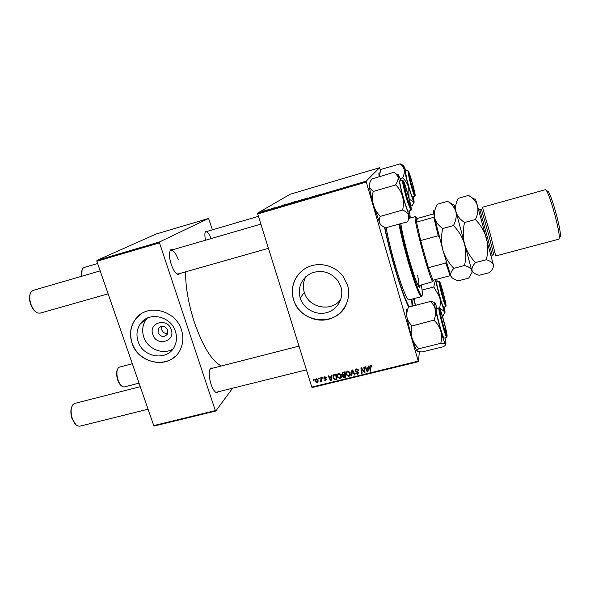 <?xml version="1.0" encoding="UTF-8"?>
<svg xmlns="http://www.w3.org/2000/svg" width="590" height="590" viewBox="0 0 590 590"><rect width="100%" height="100%" fill="white"/><g stroke="black" fill="none" stroke-linecap="round" stroke-linejoin="round"><path stroke-width="0.89" d="M171.225 329.596C175.746 341.699 156.475 346.795 152.817 334.552C148.201 322.516 167.531 317.228 171.225 329.596M158.046 332.671C160.864 337.148 163.983 337.628 167.413 334.124L167.722 330.068C165.03 325.68 161.948 325.12 158.474 328.387L158.046 332.671M161.756 326.263L161.704 329.744C162.877 332.465 164.876 333.704 167.708 333.468M138.09 341.381C143.06 358.248 168.548 361.412 174.817 345.769C176.816 341.204 177.015 336.403 175.4 331.374C170.93 316.034 148.709 311.225 140.472 323.681C136.828 328.984 136.032 334.884 138.09 341.381M147.389 318.069L146.121 319.603C142.537 324.81 141.748 330.606 143.761 336.986C147.493 348.97 162.951 355.364 172.929 348.992M132.013 343.07C138.709 365.734 173.172 369.517 180.953 348.122C183.298 342.266 183.453 336.167 181.418 329.81C175.606 309.824 146.866 303.157 135.626 318.976C130.397 326.108 129.195 334.139 132.013 343.07M140.737 314.182L135.737 318.902C130.508 326.027 129.306 334.051 132.123 342.982C137.699 361.154 162.796 368.898 175.422 356.176M305.819 276.688C303.201 281.629 302.692 286.821 304.27 292.264L304.322 292.404C308.555 308.069 331.772 312.523 340.843 299.255M340.924 286.969C344.272 297.862 337.524 309.861 326.654 312.656C315.834 315.613 303.511 308.806 300.177 298.061L300.133 297.913C297.67 286.932 301.328 278.701 311.1 273.222C321.757 269.423 330.739 272.005 338.033 280.958L340.924 286.969M293.562 299.735C297.891 313.991 314.16 323.106 328.527 319.264C342.952 315.643 352.016 299.735 347.569 285.243L342.915 276.105C334.928 265.53 319.64 261.621 307.936 267.071C296.187 272.44 289.882 286.165 293.23 298.592L293.562 299.735M298.651 274.099C292.906 281.312 291.121 289.447 293.282 298.518L293.614 299.661C299.801 323.453 336.654 327.251 346.183 304.72M180.238 273.362L178.291 274.571C175.768 273.878 173.401 270.463 171.189 264.313C169.013 256.96 168.902 252.07 170.864 249.651L173.18 249.629M176.668 273.797L178.062 273.981M218.661 391.679L216.781 392.793C214.745 392.232 212.843 389.422 211.058 384.356C208.735 376.236 208.661 370.793 210.837 368.02L213.012 368.101M215.284 391.996L216.552 392.202M411.931 299.123L412.631 305.834M408.568 306.881C404.77 299.373 400.072 286.069 394.467 266.96C390.366 252.704 387.055 239.496 384.547 227.327M185.584 271.843C185.511 287.042 188.446 303.887 194.39 322.376C202.945 346.632 211.921 361.169 221.339 365.977M257.712 213.971L257.646 213.086L366.139 181.16L366.302 182.044L257.712 213.971L311.8 387.077L418.251 361.139L418.494 361.655L419.306 351.802M418.494 361.655L312.147 387.549L311.8 387.077M366.139 181.16L379.577 167.708L380.447 170.517M285.597 204.612L289.956 203.277L285.597 204.612M280.235 206.087L277.536 207.134L280.25 206.139M320.628 194.095L317.774 195.29L320.636 194.14M304.263 199.059L307.611 198.048L304.285 199.059M298.488 200.969L302.523 199.435L298.488 200.969M294.594 201.964L298.968 200.622L294.617 202.046M262.757 211.191L263.605 210.888L262.757 211.191M257.646 213.086L290.214 194.228L379.577 167.708M290.841 202.982L294.867 201.684L290.841 202.982M317.376 195.15L314.817 196.16L317.398 195.209M312.663 196.662L309.042 197.864L312.693 196.758M274.343 207.724L272.167 208.55L274.357 207.754M283.421 205.062L285.899 204.324L283.436 205.099M263.442 211.087L266.673 210.084L263.465 211.146M267.875 209.679L268.723 209.384L267.875 209.679M269.696 209.199L267.698 209.929L269.719 209.28M271.621 208.58L272.462 208.285L271.621 208.58M322.332 377.364L322.885 377.231L322.995 377.998L322.435 378.138L322.332 377.364M318.63 378.279L319.175 378.138L319.293 378.905L318.733 379.046L318.63 378.279M338.771 373.256L341.204 374.783L341.271 377.534L339.921 378.706L337.377 376.84C336.861 375.196 337.332 374.001 338.771 373.256M331.521 375.107L332.118 374.96L331.248 380.749L330.57 380.911L328.247 375.911L328.8 375.778L329.419 377.15L331.3 376.685L331.521 375.107M342.93 372.305L345.076 371.781L345.755 377.209L343.623 377.637L342.591 376.818L342.871 375.188L341.883 374.303L342.783 373.101M351.942 370.092L352.658 369.923L355.062 374.938L354.502 375.07L352.437 370.771L351.788 375.734L351.183 375.882L351.942 370.092M372.01 366.338L371.553 367.039L370.697 366.073L370.255 367.245L370.719 371.117L370.144 371.257L369.665 367.245L370.55 365.453L372.01 366.338M363.794 367.187L364.362 367.046L365.011 372.504L364.421 372.651L361.537 368.588L362.127 373.212L361.559 373.352L360.896 367.894L361.486 367.754L364.377 371.803L363.794 367.187M366.302 182.044L418.251 361.139M368.256 366.088L368.868 365.94L367.924 371.796L367.238 371.966L364.922 366.906L365.483 366.766L366.095 368.153L368.02 367.681L368.256 366.088M356.294 368.957L358.491 370.314L357.953 370.513L357.577 369.783L356.441 369.576L355.608 370.719L358.506 372.415L357.518 374.414L355.453 373.168L357.348 373.795L358.049 372.828L355.173 371.176L356.294 368.957M347.665 371.073L350.054 372.497L350.158 375.358L348.808 376.538L346.249 374.672C345.74 373.02 346.212 371.825 347.665 371.073M326.418 377.659L325.916 377.932L324.832 377.187L324.286 377.939L326.418 379.333L325.599 380.683L323.991 379.849L325.474 380.211L325.894 379.547L323.748 378.116L324.714 376.708L326.418 377.659M334.619 374.348L336.197 373.964L336.89 379.37L334.862 379.798L333.121 378.227L333.8 374.687L334.619 374.348M316.137 378.817L317.944 380.13C318.334 381.376 317.995 382.268 316.919 382.807L315.097 381.369L316.137 378.817M320.746 377.755L321.299 377.622L321.816 381.538L321.262 381.671L321.159 380.86L320.532 381.922L320.112 381.877L320.931 379.326L320.746 377.755M313.563 379.518L314.109 379.385L314.227 380.152L313.666 380.285L313.563 379.518M96.863 261.274L96.922 260.389L159.499 241.974L159.492 242.859L96.863 261.274L153.739 425.589L215.343 410.581L215.778 411.016L232.6 388.213M215.778 411.016L154.233 426.002L153.739 425.589M159.499 241.974L208.558 218.462L212.43 229.842M208.558 218.462L156.084 234.038L96.922 260.389M159.492 242.859L215.343 410.581M205.512 240.219C204.553 235.44 204.664 232.423 205.851 231.162L207.562 231.265M178.364 259.925C175.997 253.412 173.541 250.19 170.997 250.263L169.927 251.163M210.91 368.639L209.885 369.414M211.154 238.581C209.244 233.928 207.466 231.664 205.829 231.774L205.187 232.268M364.908 371.612L364.421 372.651M361.7 368.042L361.537 368.588M362.024 372.312L361.559 373.352M361.847 372.356L361.294 367.799M364.178 367.091L364.377 371.803M368.079 370.837L367.577 370.955M367.452 371.191L367.238 371.966M366.405 368.573L366.206 368.131M368.381 366.058L368.02 367.681M366.56 368.042L366.361 368.75L367.489 371.287L368.094 367.408M367.489 371.287L367.894 368.374L366.361 368.75M368.16 367.393L367.894 368.374M371.892 366.036L371.553 367.039M371.685 365.734L371.471 366.567M370.874 365.409L370.697 366.073M370.535 365.461L370.498 366.161M370.608 370.218L370.144 371.257M370.402 370.269L369.923 366.272L369.665 367.245M369.923 366.272L369.901 365.852M358.219 369.665L357.953 370.513M358.152 369.554L357.909 370.343M357.776 369.148L357.577 369.783M356.655 368.89L356.441 369.576M356.036 369.03L355.925 369.731M358.668 372.954L358.012 373.359M357.754 373.632L357.518 374.414M357.99 372.681L358.381 372.202M358.278 372.084L358.049 372.828M357.894 371.796L357.702 372.415M355.578 370.365L355.379 369.923L355.069 370.904M355.379 369.923L355.313 369.532M354.752 374.281L354.502 375.07M352.695 369.996L352.437 370.771M351.92 374.783L351.183 375.882M351.515 374.879L352.149 370.041M350.32 374.879L350.158 375.358M350.372 374.606L349.346 375.469M349.081 375.719L348.808 376.538M346.691 373.942L346.249 374.672M346.603 373.677L346.47 371.973M347.488 371.125L347.045 372.238M349.936 374.067L350.106 372.629M349.597 375.07L349.523 372.696L347.812 371.693C346.728 372.334 346.396 373.3 346.824 374.591L348.638 375.926L349.597 375.07M349.9 372.187L349.627 372.983M348.041 371.022L347.812 371.693M345.644 376.317L345.216 376.42M343.845 377.01L343.623 377.637M343.033 375.992L342.525 376.641M342.886 375.638L342.812 375.247M343.033 374.739L342.871 375.188M342.414 373.677L341.883 374.303M342.252 373.308L342.178 372.762M343.277 372.224L342.443 374.185L343.646 374.68L344.818 374.385L344.973 371.803M344.921 374.104L345.467 375.712L345.113 376.715L344.899 375.019L343.159 375.683L343.387 375.041M345.253 374.023L344.899 375.019M343.159 375.683L343.107 376.575L345.113 376.715M344.818 374.385L344.59 372.556L343.004 372.976M344.848 371.84L344.59 372.556M326.218 377.217L325.916 377.932M325.06 376.656L324.832 377.187M326.454 379.488L325.599 380.683M326.167 378.898L325.894 379.547M325.968 378.736L325.746 379.259M324.463 378.205L324.242 378.736M324.36 377.467L324.183 377.113L323.748 378.116M331.388 379.798L330.57 380.911M331.794 375.041L331.3 376.685M329.972 377.01L329.677 377.733L330.813 380.248L331.418 376.405M330.813 380.248L331.189 377.364L329.677 377.733M331.587 376.361L331.189 377.364M336.772 378.485L336.359 378.588M335.113 379.141L334.862 379.798M333.328 375.137L333.055 378.028M334.301 374.444L333.874 375.483M335.282 374.185L335.002 374.908C333.579 375.402 333.121 376.405 333.623 377.925L334.714 379.156L336.248 378.876L336.632 377.873L336.13 373.979M336.248 378.876L335.717 374.731L335.002 374.908M335.998 374.008L335.717 374.731M341.463 376.848L340.459 377.652M340.231 377.866L339.921 378.706M337.797 375.97L337.377 376.84M337.753 375.845L337.628 374.082M338.638 373.293L338.195 374.362M341.079 376.236L341.263 374.96M340.71 377.239L340.659 374.96L338.918 373.876C337.841 374.517 337.517 375.476 337.945 376.767L339.759 378.094L340.71 377.239M341.013 374.399L340.732 375.166M339.176 373.205L338.918 373.876M318.054 381.413L317.391 381.782M317.28 381.981L316.919 382.807M315.576 380.609L315.149 381.553M315.584 380.447L315.48 379.193M316.174 378.81L316.048 379.392M317.509 381.199L317.958 380.174M316.793 382.335L317.405 380.292L316.277 379.289L315.665 381.302L316.793 382.335M317.685 379.495L317.376 380.181M316.513 378.773L316.277 379.289M319.124 378.153L318.733 379.046M321.653 380.27L321.262 381.671M321.594 379.857L321.159 380.86M321.189 380.786L320.532 381.922M320.37 381.302L320.112 381.877M320.982 380.248L321.285 377.622M322.819 377.246L322.435 378.138M314.079 379.392L313.666 380.285M292.618 202.65L290.899 203.115L292.633 202.687M293.437 202.267L291.401 202.82L293.466 202.355M297.434 201.205L295.148 201.802L297.441 201.249M315.348 196.005L316.97 195.312L315.436 195.725M278.738 206.67L279.8 206.257L278.753 206.721M283.613 205.305L281.71 205.763L283.62 205.342M288.407 203.86L286.143 204.457L288.421 203.904M264.512 210.844L266.112 210.254L264.519 210.873M407.712 193.992C405.551 186.536 404.268 183.04 403.87 183.505L406.79 196.507L410.382 207.009C410.957 206.943 410.065 202.599 407.712 193.992M35.776 311.815C33.682 310.325 32 307.892 30.724 304.506C29.308 300.31 29.131 296.748 30.193 293.835M100.189 270.876L33.07 290.413L31.226 291.726C29.301 294.72 29.235 298.975 31.027 304.492C32.789 309.027 35.061 311.874 37.841 313.024L40.12 313.15L108.132 293.835M81.693 276.26L82.084 269.807M97.638 263.516L84.031 267.506L82.821 268.362C81.656 269.991 81.376 272.595 81.981 276.179M411.997 182.34C410.153 175.923 409.069 172.841 408.752 173.091L411.311 184.213L414.394 193.461C414.785 193.314 413.988 189.604 411.997 182.34M75.963 424.763L72.105 418.871C70.52 414.018 70.453 409.902 71.899 406.525M140.273 386.679L74.783 403.413L73.005 404.585C70.697 407.97 70.512 412.771 72.445 418.974C73.846 422.669 75.631 425.007 77.799 425.987L79.893 426.172L148.075 409.224M443.348 325.606L446.254 334.124C446.77 333.733 445.767 328.888 443.238 319.574C441.445 313.371 440.406 310.532 440.103 311.07C440.184 313.179 441.261 318.025 443.348 325.606M442.817 296.047L445.384 303.769C445.738 303.393 444.853 299.307 442.729 291.526L440.007 283.805L442.817 296.047M121.606 386.007C120.095 384.968 118.819 383.021 117.794 380.189C116.355 375.638 116.26 371.988 117.506 369.252M132.33 363.735L119.46 367.113L118.28 367.894C116.488 370.601 116.437 374.716 118.125 380.24C119.446 383.81 121.046 386.007 122.927 386.834L124.328 386.929L139.056 383.153M407.734 221.752L385.572 227.814C382.785 226.656 380.838 225.107 379.739 223.16L373.382 204.745C372.297 200.401 372.224 195.983 373.16 191.492L395.838 184.891C398.951 188.18 401.185 192.001 402.535 196.359C403.612 200.748 403.671 205.187 402.704 209.686L402.852 210.136C405.654 211.397 407.543 213.034 408.516 215.04L408.627 219.192L407.675 221.611M381.656 225.498C381.302 225.815 380.661 225.033 379.739 223.16C378.891 221.169 379.038 218.971 380.181 216.567L380.026 216.124C376.944 212.857 374.731 209.067 373.382 204.745C371.11 196.47 369.76 190.164 369.325 185.835C369.281 183.667 370.159 181.359 371.958 178.932L394.039 172.28L396.296 174.116L398.102 177.413C398.287 179.566 397.498 181.912 395.735 184.434L395.75 184.589M409.231 210.903L409.873 214.347C410.286 216.98 410.227 217.99 409.681 217.378L402.535 196.359L397.925 174.994C398.08 174.153 398.685 175.053 399.74 177.686L400.883 180.776M406.178 188.476C408.604 196.101 411.311 207.179 411.06 208.499C410.869 209.258 409.969 207.149 408.361 202.171C405.426 193.019 402.402 179.854 403.678 181.86L406.178 188.476M402.579 180.282L399.873 181.071C398.995 180.798 402.233 194.56 405.264 203.919C406.812 208.698 407.801 211.124 408.228 211.191L410.928 210.424L408.015 203.137C404.998 193.763 401.738 180.002 402.579 180.282L408.457 202.798C411.695 212.378 411.127 209.789 410.928 210.424M380.115 216.427L402.786 209.988M373.079 191.19L373.064 191.035C370.874 189.67 369.628 187.937 369.325 185.835C369.17 183.918 369.31 182.981 369.746 183.011M402.704 209.686L402.852 210.136M395.735 184.434L395.838 184.891M413.339 187.045L414.932 194.766C414.888 196.374 411.938 187.31 409.932 179.375C408.568 173.932 408.096 171.366 408.531 171.683C409.593 173.807 411.2 178.932 413.339 187.045M407.624 170.355L405.286 171.041L406.93 179.729C409.615 189.84 411.473 195.615 412.499 197.053L414.836 196.381C413.841 194.936 411.997 189.154 409.305 179.036L407.933 170.687L409.77 179.036L414.836 196.381M410.898 206.072L412.174 205.608M409.312 199.265L413.391 201.662L413.56 202.908L412.196 205.704M400.05 178.49L402.882 177.944C405.596 180.717 407.543 183.947 408.73 187.627L409.054 198.262M379.2 176.646L380.845 169.426L400.086 163.902C402.225 165.473 403.597 167.449 404.202 169.824C404.585 172.243 404.106 174.802 402.778 177.516L402.808 177.686M403.663 165.598L400.05 163.732M379.186 176.653C378.75 173.807 378.802 172.531 379.326 172.826M413.251 196.839L413.465 197.849C414.195 201.419 414.313 202.945 413.833 202.436L408.73 187.627L404.202 169.824L403.641 165.716L406.038 170.82M402.778 177.516L402.882 177.944M445.044 337.893C446.011 342.842 446.151 344.958 445.465 344.243C444.528 342.849 442.965 338.417 440.752 330.924L435.398 309.75C435.944 312.995 435.501 316.365 434.085 319.839L434.211 320.355C437.264 323.409 439.447 326.934 440.752 330.924C441.785 334.928 441.822 338.962 440.848 343.019L440.959 343.336C443.385 343.373 444.882 343.668 445.45 344.221L445.465 344.243C445.745 344.862 445.118 345.651 443.584 346.618L443.606 346.61M434.085 319.839L434.211 320.355M441.829 320.341C439.956 312.737 439.321 309.116 439.926 309.47C440.981 311.439 442.574 316.513 444.713 324.684L446.888 335.599C446.254 335.74 444.565 330.658 441.829 320.341M438.466 320.886C441.195 331.263 443.061 337.015 444.078 338.129L446.748 337.465C445.767 336.337 443.909 330.584 441.18 320.2C439.307 312.663 438.54 308.57 438.879 307.921L436.217 308.6C435.855 309.256 436.607 313.349 438.466 320.886M443.614 346.662L421.968 351.979L417.226 351.175C416.761 350.6 417.255 349.818 418.716 348.823L418.59 348.513C415.567 345.519 413.384 342.045 412.049 338.1C410.979 334.132 410.906 330.105 411.827 326.019L434.129 320.075M418.671 348.786L440.929 343.292M411.739 325.739L411.702 325.51C409.209 323.084 407.624 320.259 406.938 317.029C406.51 313.784 407.026 310.488 408.494 307.132L430.39 301.475C432.927 303.776 434.594 306.534 435.398 309.75L434.402 302.655L434.941 302.736L437.183 308.356M434.579 302.368L430.346 301.261M417.403 351.301L417.226 351.175C416.053 349.87 414.327 345.511 412.049 338.1C409.77 330.43 408.066 323.401 406.938 317.029C406.053 311.653 406.038 309.182 406.908 309.632M444.204 307.036L444.543 308.695C445.111 311.719 445.185 313.002 444.749 312.53L439.579 296.873C440.472 300.531 440.501 304.219 439.668 307.943L444.167 311.395L444.277 313.312L443.053 315.783M444.123 300.775C441.755 293.311 438.82 280.818 439.801 282.433L441.453 286.902C443.474 293.326 446.121 304.108 445.893 305.06L444.123 300.775M441.534 302.316L443.481 307.22L445.789 306.63L443.872 301.711C441.409 293.953 438.252 280.796 438.923 281.128L436.622 281.732C435.922 281.408 439.056 294.565 441.534 302.316M442.404 316.07L443.075 315.901M433.945 287.219L439.579 296.873L435.464 279.881L433.842 286.814M422.079 290.051L433.871 286.969M415.39 305.126L414.077 298.57M415.301 305.148L413.553 298.702M436.571 279.284L437.352 281.541M394.629 266.37L394.216 264.084L394.629 266.37M400.831 223.684C402.122 232.305 404.902 244.201 409.18 259.371C414.505 277.507 418.045 286.969 419.792 287.758L420.146 285.339M419.343 287.544L419.424 285.523M399.777 223.979C401.842 234.525 404.873 246.834 408.87 260.905C414.733 280.958 418.915 292.507 421.4 295.538C422.72 296.505 422.691 293.009 421.304 285.029M421.791 295.76L421.363 296.667L420.847 296.453C418.31 293.392 414.047 281.659 408.074 261.252C404.084 247.217 401.038 234.872 398.936 224.215M386.148 227.806C388.102 238.463 391.082 250.787 395.086 264.762C401.075 285.582 407.225 300.841 408.981 299.89L421.363 296.667M384.872 227.489C387.291 239.37 390.528 252.38 394.592 266.518C400.684 287.19 405.551 300.59 409.195 306.726M417.661 275.508C418.878 281.954 419.151 285.368 418.48 285.774L418.163 285.663M412.063 305.981L411.599 299.211M439.38 237.224L438.237 235.742L433.805 217.297L416.547 222.128L416.098 217.386C416.238 216.788 416.628 217.157 417.277 218.484L416.547 222.128L420.67 240.565L428.347 267.705L432.972 280.228L433.311 280.752L433.879 279.992M418.48 285.774L432.758 281.673C429.749 279.336 413.745 220.608 415.139 216.995L415.331 216.589L416.039 217.349M438.237 235.742L420.67 240.565L428.347 267.705L445.856 263.029L446.062 261.223M450.583 275.338L450.111 275.714L445.856 263.029M432.972 280.228L450.111 275.714M433.805 217.297L434.41 216.936M417.277 218.484L433.79 213.845M479.832 209.568L481.344 209.14L488.933 235.543L493.808 254.865L492.289 255.271L479.832 209.568L479.198 209.716L478.866 210.645M482.458 207.245L490.585 235.351L495.725 255.942L558.959 239.149L559.357 237.873C559.372 234.378 558.125 227.659 555.625 217.717C552.041 204.162 548.988 195.12 546.473 190.577L545.477 189.67L482.458 207.245M547.218 190.968L548.39 191.595C550.78 195.873 553.656 204.369 557.019 217.076C559.357 226.398 560.522 232.718 560.5 236.022L559.807 237.143M454.543 205.394L447.545 201.352L437.264 204.265C434.764 208.882 433.871 213.351 434.572 217.673C435.73 221.921 438.459 225.542 442.773 228.522L453.467 225.564C458.681 230.933 462.368 237.114 464.537 244.12C466.248 251.259 466.225 258.391 464.485 265.515L453.843 268.339C448.688 263.052 445.022 256.938 442.839 249.99C441.099 242.91 441.077 235.749 442.773 228.522M449.61 202.886C452.759 205.276 454.853 208.218 455.886 211.707C456.763 216.014 455.959 220.638 453.467 225.564M464.485 265.515C468.6 266.658 471.122 268.325 472.044 270.522L472.184 272.123L468.703 278.089L458.519 280.752L457.641 280.501C454.123 279.527 451.874 278.06 450.878 276.098C450.207 273.885 451.195 271.297 453.843 268.339M454.381 205.468L472.184 272.13M433.834 211.065C433.097 209.767 433.34 211.972 434.572 217.673L442.839 249.99L450.878 276.098L451.874 277.566M475.407 199.568C475.223 198.66 475.297 198.705 475.628 199.686L477.443 205.681C478.468 209.974 477.782 214.583 475.393 219.51C480.629 224.908 484.324 231.132 486.47 238.176C488.159 245.366 488.107 252.55 486.315 259.725C490.312 260.913 492.687 262.631 493.447 264.881L493.513 266.208C493.151 268.221 491.846 270.36 489.582 272.624L479.087 275.257C475.319 274.239 472.966 272.661 472.044 270.522C471.543 268.251 472.708 265.603 475.547 262.58C470.37 257.262 466.705 251.111 464.537 244.12C462.818 236.981 462.833 229.776 464.581 222.496C460.097 219.539 457.198 215.947 455.886 211.707C455.038 207.407 455.819 202.945 458.224 198.336L468.615 195.393L471.41 197.421C474.36 199.686 476.373 202.436 477.443 205.681L493.683 265.935C493.889 266.931 493.845 267.005 493.55 266.142M486.315 259.725L475.547 262.58M475.393 219.51L464.581 222.496M363.293 370.181L363.093 370.859M362.326 368.89L362.135 369.547M364.458 369.539L364.178 370.52M367.88 369.126L367.614 370.107M356.78 371.442L356.574 372.106M353.307 371.272L353.041 372.091M344.641 376.826L344.39 377.541M344.25 374.525L344 375.24M343.808 372.091L343.55 372.814M325.4 378.529L325.186 379.038M331.329 378.072L330.924 379.082M335.835 378.979L335.562 379.695M321.373 378.323L320.931 379.326M406.09 187.93C403.781 180.82 402.83 179.021 403.243 182.531C404.194 187.804 405.935 194.545 408.457 202.746C413.634 219.192 411.001 203.285 406.09 187.93M413.479 187.347C409.762 172.641 405.765 163.415 409.785 179.05C413.708 194.53 417.462 202.695 413.479 187.347M441.711 320.156C446.379 338.667 449.469 342.842 444.823 324.861C440.42 307.331 436.983 301.652 441.711 320.156M444.241 301.357C448.245 314.227 445.118 298.297 441.342 286.349C437.338 273.295 440.28 288.82 444.241 301.357M300.177 298.061L304.322 292.404M177.413 274.026L178.291 274.571M215.947 392.225L216.781 392.793M205.453 231.981L205.851 231.162M210.357 368.912L210.837 368.02M170.422 250.573L170.864 249.651M146.121 319.603L140.472 323.681M160.937 326.454L158.474 328.387M371.39 366.375L371.589 365.638M357.828 370.129L358.049 369.414M355.578 373.522L355.718 373.072M358.005 372.71L358.219 372.025M355.173 371.176L355.482 370.188M352.695 371.368L352.96 370.55M346.396 375.07L346.721 374.141M349.523 372.696L349.767 371.98M342.591 376.818L342.952 375.815M341.942 374.451L342.303 373.463M325.901 377.895L326.196 377.187M333.121 378.227L333.483 377.32M337.465 377.113L337.819 376.184M340.659 374.96L340.924 374.252M315.097 381.369L315.562 380.351M317.405 380.292L317.73 379.569M260.876 224.104L170.997 250.263M268.443 248.316L177.266 274.203M205.829 231.774L258.45 216.338M215.8 392.387L306.424 369.856M210.895 368.639L299.012 346.131M410.588 208.248L411.06 208.499M403.413 182.325L403.678 181.86M409.681 217.378L408.627 219.192M397.925 174.994L396.296 174.116M413.833 202.436L413.56 202.908M403.641 165.716L400.212 163.865M439.675 309.89L439.926 309.47M446.748 337.465L441.696 320.149C438.768 308.467 439.329 307.316 438.879 307.921M446.453 335.349L446.888 335.599M434.402 302.655L432.588 301.63M445.789 306.63L438.923 281.128M444.749 312.53L444.277 313.312M421.4 295.538L420.847 296.453M415.331 216.589L409.128 218.33M416.075 217.511L415.139 216.995M433.311 280.752L432.758 281.673M548.39 191.595L546.473 190.577M490.91 254.851L492.289 255.271M475.628 199.686L471.41 197.421M560.5 236.022L559.357 237.873"/></g></svg>
